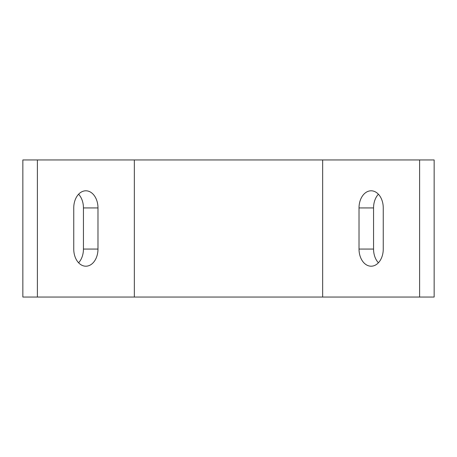 <?xml version="1.0" encoding="UTF-8"?>
<svg xmlns="http://www.w3.org/2000/svg" width="457" height="457" viewBox="0 0 457 457"><rect width="100%" height="100%" fill="white"/><g stroke="black" fill="none" stroke-linecap="round" stroke-linejoin="round"><path stroke-width="0.69" d="M419.606 297.05L434.15 297.05L434.15 159.95L322.665 159.95L322.665 297.05L419.606 297.05L419.606 159.95M378.407 262.775A17.138 12.116 90 0 1 373.558 249.065L373.558 207.935A17.138 12.116 90 0 1 378.407 194.225M359.019 249.065L359.019 207.935A17.138 12.116 90 0 1 371.135 190.798A17.138 12.116 90 0 1 383.252 207.935L383.252 249.065A17.138 12.116 90 0 1 371.135 266.203A17.138 12.116 90 0 1 359.019 249.065L373.558 249.065M37.394 297.05L37.394 159.95L22.85 159.95L22.85 297.05L134.335 297.05L134.335 159.95L322.665 159.95M134.335 297.05L322.665 297.05M97.981 207.935A17.138 12.116 90 0 0 85.865 190.798A17.138 12.116 90 0 0 73.748 207.935L73.748 249.065A17.138 12.116 90 0 0 85.865 266.203A17.138 12.116 90 0 0 97.981 249.065L97.981 207.935L83.442 207.935A17.138 12.116 90 0 0 78.593 194.225M37.394 159.95L134.335 159.95M78.593 262.775A17.138 12.116 90 0 0 83.442 249.065L83.442 207.935M83.442 249.065L97.981 249.065M373.558 207.935L359.019 207.935"/></g></svg>
